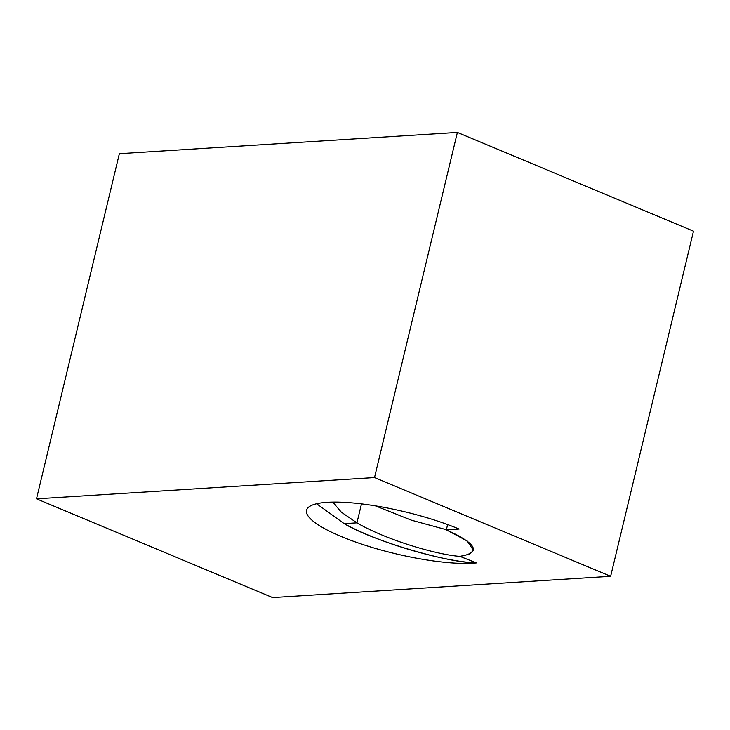 <?xml version="1.0" encoding="UTF-8"?>
<svg xmlns="http://www.w3.org/2000/svg" width="730" height="730" viewBox="0 0 730 730"><rect width="100%" height="100%" fill="white"/><g stroke="black" fill="none" stroke-linecap="round" stroke-linejoin="round"><path stroke-width="1.09" d="M446.377 529.697L411.419 520.18L375.402 505.853L411.419 520.18L446.377 529.697M356.943 522.835L341.348 512.177L332.752 502.094L341.348 512.177L356.943 522.835L344.186 523.638L316.619 503.746L344.186 523.638C374.198 541.596 447.818 562.319 473.031 562.693L472.912 563.186A96.232 21.471 13.5 0 1 366.46 545.675A96.232 21.471 13.5 0 1 306.536 510.279A96.232 21.471 13.5 0 1 327.305 502.304A96.232 21.471 13.5 0 1 459.106 529.031L446.349 529.834L467.227 541.003L473.442 550.356L469.454 554.216L459.955 556.379L476.471 562.894A96.232 21.471 13.5 0 1 472.912 563.186L473.031 562.693L476.471 562.894L473.031 562.693C443.411 560.968 381.37 544.096 344.186 523.638L356.943 522.835C387.064 540.483 438.128 554.909 459.955 556.379C438.128 554.909 387.064 540.483 356.943 522.835L361.496 503.873L356.943 522.835M610.645 576.298L374.526 477.557L457.382 132.431L693.5 231.173L610.645 576.298L693.5 231.173L457.382 132.431L374.526 477.557L36.5 498.827L119.355 153.701L457.382 132.431L119.355 153.701L36.5 498.827L272.618 597.569L610.645 576.298L272.618 597.569L36.5 498.827L374.526 477.557L610.645 576.298M447.618 524.551L446.349 529.834L447.618 524.551M446.349 529.834L459.106 529.031A96.232 21.471 -166.5 0 0 327.305 502.304A96.232 21.471 -166.5 0 0 341.111 536.459A96.232 21.471 -166.5 0 0 472.912 563.186A96.232 21.471 -166.5 0 0 476.471 562.894L459.955 556.379C481.535 552.637 477 543.786 446.349 529.834"/></g></svg>
